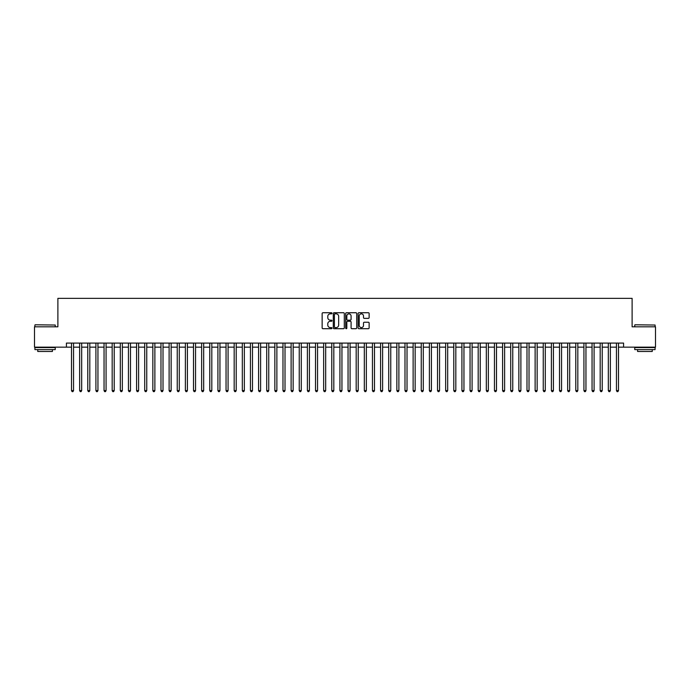 <?xml version="1.0" encoding="UTF-8"?>
<svg xmlns="http://www.w3.org/2000/svg" width="690" height="690" viewBox="0 0 690 690"><rect width="100%" height="100%" fill="white"/><g stroke="black" fill="none" stroke-linecap="round" stroke-linejoin="round"><path stroke-width="1.03" d="M331.985 313.295A0.561 0.561 0 0 0 331.424 312.734L322.946 312.734A0.802 0.802 0 0 0 322.144 313.536L322.144 327.905A0.802 0.802 0 0 0 322.946 328.707L331.424 328.707A0.561 0.561 0 0 0 331.985 328.147A0.561 0.561 0 0 0 331.424 327.586L330.329 327.586A2.553 2.553 0 0 1 327.776 325.033L327.776 323.834A2.553 2.553 0 0 1 330.329 321.281L331.424 321.281A0.561 0.561 0 0 0 331.985 320.721A0.561 0.561 0 0 0 331.424 320.16L330.329 320.16A2.553 2.553 0 0 1 327.776 317.607L327.776 316.408A2.553 2.553 0 0 1 330.329 313.855L331.424 313.855A0.561 0.561 0 0 0 331.985 313.295M368.331 318.366A0.802 0.802 0 0 0 369.133 317.564L369.133 313.536A0.802 0.802 0 0 0 368.331 312.734L358.912 312.734A0.802 0.802 0 0 0 358.11 313.536L358.11 327.905A0.802 0.802 0 0 0 358.912 328.707L368.331 328.707A0.802 0.802 0 0 0 369.133 327.905L369.133 323.041A0.802 0.802 0 0 0 368.331 322.239L364.303 322.239A0.802 0.802 0 0 0 363.501 323.041L363.501 325.456A2.139 2.139 0 0 1 361.37 327.586A2.139 2.139 0 0 1 359.231 325.456L359.231 315.994A2.139 2.139 0 0 1 361.37 313.855A2.139 2.139 0 0 1 363.501 315.994L363.501 317.564A0.802 0.802 0 0 0 364.303 318.366L368.331 318.366M66.421 347.156L34.5 347.156L34.5 326.819L57.882 326.819L57.882 298.356L632.118 298.356L632.118 326.819L655.5 326.819L655.5 347.156L623.579 347.156L623.579 343.085L66.421 343.085L66.421 347.156L71.51 347.156M344.301 313.536A0.802 0.802 0 0 0 343.499 312.734L334.081 312.734A0.802 0.802 0 0 0 333.287 313.536L333.287 327.905A0.802 0.802 0 0 0 334.081 328.707L343.499 328.707A0.802 0.802 0 0 0 344.301 327.905L344.301 313.536M346.501 312.734L355.919 312.734A0.802 0.802 0 0 1 356.713 313.536L356.713 327.905A0.802 0.802 0 0 1 355.919 328.707L351.883 328.707A0.802 0.802 0 0 1 351.089 327.905L351.089 322.075A0.802 0.802 0 0 0 350.287 321.281L347.613 321.281A0.802 0.802 0 0 0 346.82 322.075L346.82 328.147A0.561 0.561 0 0 1 346.259 328.707A0.561 0.561 0 0 1 345.699 328.147L345.699 313.536A0.802 0.802 0 0 1 346.501 312.734M73.545 347.156L79.643 347.156M81.679 347.156L87.777 347.156M89.812 347.156L95.91 347.156M97.946 347.156L104.043 347.156M106.079 347.156L112.177 347.156M114.212 347.156L120.31 347.156M122.346 347.156L128.444 347.156M130.479 347.156L136.577 347.156M138.612 347.156L144.71 347.156M146.746 347.156L152.844 347.156M154.879 347.156L160.977 347.156M163.013 347.156L169.11 347.156M171.146 347.156L177.244 347.156M179.279 347.156L185.377 347.156M187.413 347.156L193.511 347.156M195.546 347.156L201.644 347.156M203.679 347.156L209.777 347.156M211.813 347.156L217.911 347.156M219.946 347.156L226.044 347.156M228.079 347.156L234.177 347.156M236.213 347.156L242.311 347.156M244.346 347.156L250.444 347.156M252.48 347.156L258.578 347.156M260.613 347.156L266.711 347.156M268.746 347.156L274.844 347.156M276.88 347.156L282.978 347.156M285.013 347.156L291.111 347.156M293.147 347.156L299.244 347.156M301.28 347.156L307.386 347.156M309.413 347.156L315.52 347.156M317.547 347.156L323.653 347.156M325.68 347.156L331.787 347.156M333.813 347.156L339.92 347.156M341.947 347.156L348.053 347.156M350.08 347.156L356.187 347.156M358.214 347.156L364.32 347.156M366.347 347.156L372.453 347.156M374.48 347.156L380.587 347.156M382.614 347.156L388.72 347.156M390.756 347.156L396.853 347.156M398.889 347.156L404.987 347.156M407.022 347.156L413.12 347.156M415.156 347.156L421.254 347.156M423.289 347.156L429.387 347.156M431.423 347.156L437.52 347.156M439.556 347.156L445.654 347.156M447.689 347.156L453.787 347.156M455.823 347.156L461.921 347.156M463.956 347.156L470.054 347.156M472.089 347.156L478.187 347.156M480.223 347.156L486.321 347.156M488.356 347.156L494.454 347.156M496.49 347.156L502.587 347.156M504.623 347.156L510.721 347.156M512.756 347.156L518.854 347.156M520.89 347.156L526.988 347.156M529.023 347.156L535.121 347.156M537.156 347.156L543.254 347.156M545.29 347.156L551.388 347.156M553.423 347.156L559.521 347.156M561.557 347.156L567.654 347.156M569.69 347.156L575.788 347.156M577.823 347.156L583.921 347.156M585.957 347.156L592.055 347.156M594.09 347.156L600.188 347.156M602.223 347.156L608.321 347.156M610.357 347.156L616.455 347.156M618.49 347.156L623.579 347.156M334.961 313.855A0.561 0.561 0 0 0 334.4 314.416L334.4 327.026A0.561 0.561 0 0 0 334.961 327.586L336.116 327.586A2.553 2.553 0 0 0 338.669 325.033L338.669 316.408A2.553 2.553 0 0 0 336.116 313.855L334.961 313.855M351.089 316.029A2.139 2.139 0 0 0 348.95 313.898A2.139 2.139 0 0 0 346.82 316.029L346.82 319.366A0.802 0.802 0 0 0 347.613 320.16L350.287 320.16A0.802 0.802 0 0 0 351.089 319.366L351.089 316.029M73.545 343.085L73.545 390.592L71.51 390.592L71.51 343.085M73.545 390.592L72.933 391.644L72.114 391.644L71.51 390.592M35.147 324.792L55.243 325.033L35.147 324.792M45.074 349.597L34.905 349.597L34.905 347.562L55.243 347.562L55.243 349.597L45.074 349.597M52.397 349.597L52.397 351.469L37.752 351.469L37.752 349.597M635.007 324.792L655.095 325.033L635.007 324.792M644.926 349.597L634.757 349.597L634.757 347.562L655.095 347.562L655.095 349.597L644.926 349.597M652.248 349.597L652.248 351.469L637.603 351.469L637.603 349.597M81.679 343.085L81.679 390.592L79.643 390.592L79.643 343.085M81.679 390.592L81.066 391.644L80.256 391.644L79.643 390.592M89.812 343.085L89.812 390.592L87.777 390.592L87.777 343.085M89.812 390.592L89.2 391.644L88.389 391.644L87.777 390.592M97.946 343.085L97.946 390.592L95.91 390.592L95.91 343.085M97.946 390.592L97.333 391.644L96.522 391.644L95.91 390.592M106.079 343.085L106.079 390.592L104.043 390.592L104.043 343.085M106.079 390.592L105.467 391.644L104.656 391.644L104.043 390.592M114.212 343.085L114.212 390.592L112.177 390.592L112.177 343.085M114.212 390.592L113.6 391.644L112.789 391.644L112.177 390.592M122.346 343.085L122.346 390.592L120.31 390.592L120.31 343.085M122.346 390.592L121.733 391.644L120.922 391.644L120.31 390.592M130.479 343.085L130.479 390.592L128.444 390.592L128.444 343.085M130.479 390.592L129.867 391.644L129.056 391.644L128.444 390.592M138.612 343.085L138.612 390.592L136.577 390.592L136.577 343.085M138.612 390.592L138 391.644L137.189 391.644L136.577 390.592M146.746 343.085L146.746 390.592L144.71 390.592L144.71 343.085M146.746 390.592L146.133 391.644L145.323 391.644L144.71 390.592M154.879 343.085L154.879 390.592L152.844 390.592L152.844 343.085M154.879 390.592L154.267 391.644L153.456 391.644L152.844 390.592M163.013 343.085L163.013 390.592L160.977 390.592L160.977 343.085M163.013 390.592L162.4 391.644L161.589 391.644L160.977 390.592M171.146 343.085L171.146 390.592L169.11 390.592L169.11 343.085M171.146 390.592L170.534 391.644L169.723 391.644L169.11 390.592M179.279 343.085L179.279 390.592L177.244 390.592L177.244 343.085M179.279 390.592L178.667 391.644L177.856 391.644L177.244 390.592M187.413 343.085L187.413 390.592L185.377 390.592L185.377 343.085M187.413 390.592L186.8 391.644L185.989 391.644L185.377 390.592M195.546 343.085L195.546 390.592L193.511 390.592L193.511 343.085M195.546 390.592L194.934 391.644L194.123 391.644L193.511 390.592M203.679 343.085L203.679 390.592L201.644 390.592L201.644 343.085M203.679 390.592L203.067 391.644L202.256 391.644L201.644 390.592M211.813 343.085L211.813 390.592L209.777 390.592L209.777 343.085M211.813 390.592L211.2 391.644L210.39 391.644L209.777 390.592M219.946 343.085L219.946 390.592L217.911 390.592L217.911 343.085M219.946 390.592L219.334 391.644L218.523 391.644L217.911 390.592M228.079 343.085L228.079 390.592L226.044 390.592L226.044 343.085M228.079 390.592L227.467 391.644L226.656 391.644L226.044 390.592M236.213 343.085L236.213 390.592L234.177 390.592L234.177 343.085M236.213 390.592L235.601 391.644L234.79 391.644L234.177 390.592M244.346 343.085L244.346 390.592L242.311 390.592L242.311 343.085M244.346 390.592L243.734 391.644L242.923 391.644L242.311 390.592M252.48 343.085L252.48 390.592L250.444 390.592L250.444 343.085M252.48 390.592L251.867 391.644L251.056 391.644L250.444 390.592M260.613 343.085L260.613 390.592L258.578 390.592L258.578 343.085M260.613 390.592L260.001 391.644L259.19 391.644L258.578 390.592M268.746 343.085L268.746 390.592L266.711 390.592L266.711 343.085M268.746 390.592L268.134 391.644L267.323 391.644L266.711 390.592M276.88 343.085L276.88 390.592L274.844 390.592L274.844 343.085M276.88 390.592L276.267 391.644L275.457 391.644L274.844 390.592M285.013 343.085L285.013 390.592L282.978 390.592L282.978 343.085M285.013 390.592L284.401 391.644L283.59 391.644L282.978 390.592M293.147 343.085L293.147 390.592L291.111 390.592L291.111 343.085M293.147 390.592L292.534 391.644L291.723 391.644L291.111 390.592M301.28 343.085L301.28 390.592L299.244 390.592L299.244 343.085M301.28 390.592L300.676 391.644L299.857 391.644L299.244 390.592M309.413 343.085L309.413 390.592L307.386 390.592L307.386 343.085M309.413 390.592L308.81 391.644L307.99 391.644L307.386 390.592M317.547 343.085L317.547 390.592L315.52 390.592L315.52 343.085M317.547 390.592L316.943 391.644L316.123 391.644L315.52 390.592M325.68 343.085L325.68 390.592L323.653 390.592L323.653 343.085M325.68 390.592L325.076 391.644L324.257 391.644L323.653 390.592M333.813 343.085L333.813 390.592L331.787 390.592L331.787 343.085M333.813 390.592L333.21 391.644L332.39 391.644L331.787 390.592M341.947 343.085L341.947 390.592L339.92 390.592L339.92 343.085M341.947 390.592L341.343 391.644L340.524 391.644L339.92 390.592M350.08 343.085L350.08 390.592L348.053 390.592L348.053 343.085M350.08 390.592L349.476 391.644L348.657 391.644L348.053 390.592M358.214 343.085L358.214 390.592L356.187 390.592L356.187 343.085M358.214 390.592L357.61 391.644L356.79 391.644L356.187 390.592M366.347 343.085L366.347 390.592L364.32 390.592L364.32 343.085M366.347 390.592L365.743 391.644L364.924 391.644L364.32 390.592M374.48 343.085L374.48 390.592L372.453 390.592L372.453 343.085M374.48 390.592L373.877 391.644L373.057 391.644L372.453 390.592M382.614 343.085L382.614 390.592L380.587 390.592L380.587 343.085M382.614 390.592L382.01 391.644L381.19 391.644L380.587 390.592M390.756 343.085L390.756 390.592L388.72 390.592L388.72 343.085M390.756 390.592L390.143 391.644L389.324 391.644L388.72 390.592M398.889 343.085L398.889 390.592L396.853 390.592L396.853 343.085M398.889 390.592L398.277 391.644L397.466 391.644L396.853 390.592M407.022 343.085L407.022 390.592L404.987 390.592L404.987 343.085M407.022 390.592L406.41 391.644L405.599 391.644L404.987 390.592M415.156 343.085L415.156 390.592L413.12 390.592L413.12 343.085M415.156 390.592L414.543 391.644L413.733 391.644L413.12 390.592M423.289 343.085L423.289 390.592L421.254 390.592L421.254 343.085M423.289 390.592L422.677 391.644L421.866 391.644L421.254 390.592M431.423 343.085L431.423 390.592L429.387 390.592L429.387 343.085M431.423 390.592L430.81 391.644L429.999 391.644L429.387 390.592M439.556 343.085L439.556 390.592L437.52 390.592L437.52 343.085M439.556 390.592L438.944 391.644L438.133 391.644L437.52 390.592M447.689 343.085L447.689 390.592L445.654 390.592L445.654 343.085M447.689 390.592L447.077 391.644L446.266 391.644L445.654 390.592M455.823 343.085L455.823 390.592L453.787 390.592L453.787 343.085M455.823 390.592L455.21 391.644L454.4 391.644L453.787 390.592M463.956 343.085L463.956 390.592L461.921 390.592L461.921 343.085M463.956 390.592L463.344 391.644L462.533 391.644L461.921 390.592M472.089 343.085L472.089 390.592L470.054 390.592L470.054 343.085M472.089 390.592L471.477 391.644L470.666 391.644L470.054 390.592M480.223 343.085L480.223 390.592L478.187 390.592L478.187 343.085M480.223 390.592L479.61 391.644L478.8 391.644L478.187 390.592M488.356 343.085L488.356 390.592L486.321 390.592L486.321 343.085M488.356 390.592L487.744 391.644L486.933 391.644L486.321 390.592M496.49 343.085L496.49 390.592L494.454 390.592L494.454 343.085M496.49 390.592L495.877 391.644L495.066 391.644L494.454 390.592M504.623 343.085L504.623 390.592L502.587 390.592L502.587 343.085M504.623 390.592L504.011 391.644L503.2 391.644L502.587 390.592M512.756 343.085L512.756 390.592L510.721 390.592L510.721 343.085M512.756 390.592L512.144 391.644L511.333 391.644L510.721 390.592M520.89 343.085L520.89 390.592L518.854 390.592L518.854 343.085M520.89 390.592L520.277 391.644L519.466 391.644L518.854 390.592M529.023 343.085L529.023 390.592L526.988 390.592L526.988 343.085M529.023 390.592L528.411 391.644L527.6 391.644L526.988 390.592M537.156 343.085L537.156 390.592L535.121 390.592L535.121 343.085M537.156 390.592L536.544 391.644L535.733 391.644L535.121 390.592M545.29 343.085L545.29 390.592L543.254 390.592L543.254 343.085M545.29 390.592L544.677 391.644L543.867 391.644L543.254 390.592M553.423 343.085L553.423 390.592L551.388 390.592L551.388 343.085M553.423 390.592L552.811 391.644L552 391.644L551.388 390.592M561.557 343.085L561.557 390.592L559.521 390.592L559.521 343.085M561.557 390.592L560.944 391.644L560.133 391.644L559.521 390.592M569.69 343.085L569.69 390.592L567.654 390.592L567.654 343.085M569.69 390.592L569.077 391.644L568.267 391.644L567.654 390.592M577.823 343.085L577.823 390.592L575.788 390.592L575.788 343.085M577.823 390.592L577.211 391.644L576.4 391.644L575.788 390.592M585.957 343.085L585.957 390.592L583.921 390.592L583.921 343.085M585.957 390.592L585.344 391.644L584.534 391.644L583.921 390.592M594.09 343.085L594.09 390.592L592.055 390.592L592.055 343.085M594.09 390.592L593.478 391.644L592.667 391.644L592.055 390.592M602.223 343.085L602.223 390.592L600.188 390.592L600.188 343.085M602.223 390.592L601.611 391.644L600.8 391.644L600.188 390.592M610.357 343.085L610.357 390.592L608.321 390.592L608.321 343.085M610.357 390.592L609.744 391.644L608.934 391.644L608.321 390.592M618.49 343.085L618.49 390.592L616.455 390.592L616.455 343.085M618.49 390.592L617.886 391.644L617.067 391.644L616.455 390.592M34.905 326.819L34.905 325.033M55.243 326.819L55.243 325.033M634.757 326.819L634.757 325.033M655.095 326.819L655.095 325.033"/></g></svg>
